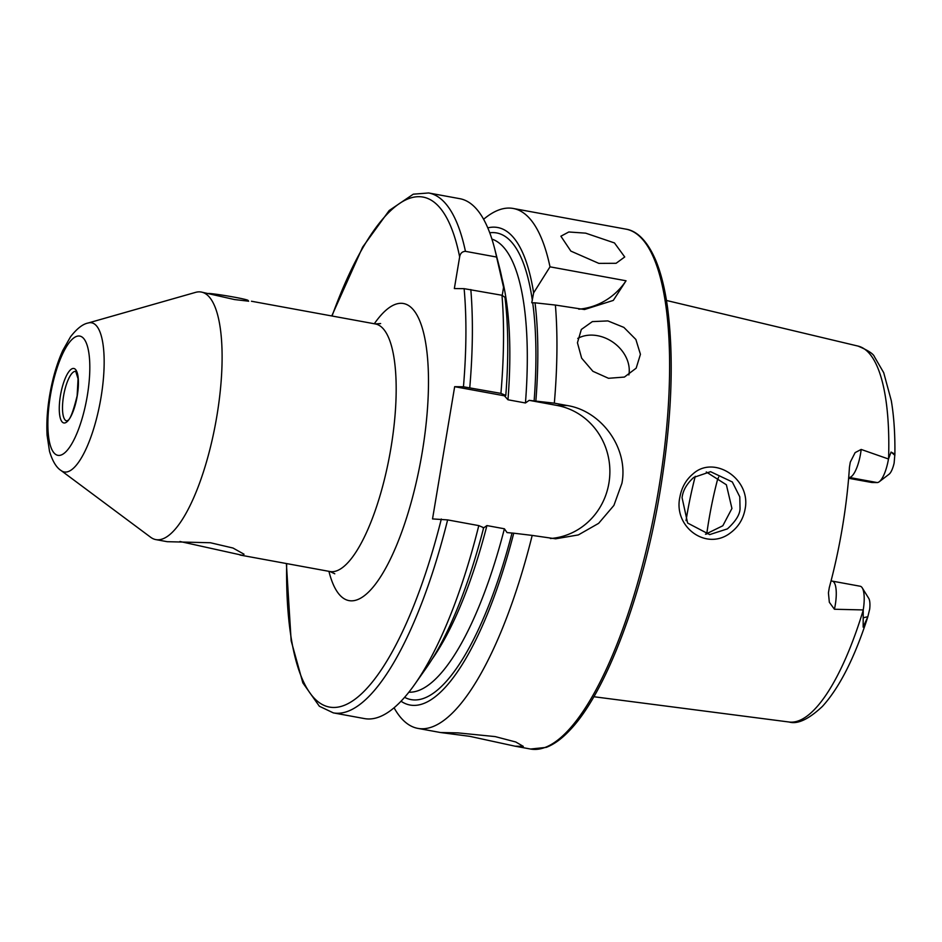 <?xml version="1.0" encoding="UTF-8"?>
<svg xmlns="http://www.w3.org/2000/svg" width="942" height="942" viewBox="0 0 942 942"><rect width="100%" height="100%" fill="white"/><g stroke="black" fill="none" stroke-linecap="round" stroke-linejoin="round"><path stroke-width="1.41" d="M248.594 301.193L234.546 299.556L201.27 292.044A125.851 37.762 100.4 0 1 216.837 416.246A125.851 37.762 100.4 0 1 155.889 539.613A125.851 37.762 100.4 0 1 150.685 537.281L61.124 470.564A75.831 22.749 100.4 0 0 100.982 397.63A75.831 22.749 100.4 0 0 88.171 323L195.571 292.373A125.851 37.762 100.4 0 1 201.27 292.044M693.088 473.838C714.083 454.645 751.457 479.031 745.063 509.269C743.25 518.971 738.504 526.743 730.827 532.583C706.924 551.694 673.165 527.214 679.877 497.129C681.655 487.438 686.059 479.678 693.088 473.838M740.047 508.562L739.788 496.834L732.311 481.963L710.562 471.683L693.712 477.441C686.73 483.811 682.856 490.582 682.079 497.741L687.625 523.045L709.679 534.597L727.412 528.874C735.726 521.279 739.941 514.497 740.047 508.562M179.922 541.485L242.6 555.344L244.049 554.214L233.004 548.032L210.407 542.745L167.17 541.685L155.889 539.613M607.884 320.916L623.863 327.392L635.874 339.473L640.43 354.322L636.168 368.169L624.405 377.071L608.508 378.295L592.907 371.301L581.638 358.16L577.446 342.77L581.332 329.464L592.353 321.611L607.884 320.916M628.856 374.94A33.559 26.859 35.2 0 0 597.463 335.682A33.559 26.859 35.2 0 0 577.764 338.413M585.677 233.157L614.467 242.942L624.723 256.966L616.103 263.289L598.829 263.371L570.852 251.102L560.89 236.218L568.791 231.979L585.677 233.157M495.186 736.597L515.804 742.002L523.305 746.382L515.027 746.182L469.669 736.314L440.55 732.535L457.894 732.876L495.186 736.597M863.249 610.122A191.12 57.344 100.4 0 1 789.137 722.019C797.568 724.492 808.66 719.288 822.413 706.418C839.475 687.625 854.594 657.822 867.77 616.998L869.69 609.097A14.519 4.357 100.4 0 0 868.748 598.358L862.236 587.855A24.162 7.253 100.4 0 1 863.225 609.933L863.155 627.137L867.865 616.692L863.331 617.764M831.091 580.814L832.269 581.12A24.162 7.253 100.4 0 1 834.424 609.25L829.337 602.268L828.43 592.918L829.29 587.596A193.204 57.968 100.4 0 0 842.395 527.379A193.204 57.968 100.4 0 0 849.46 467.102L850.296 462.133L855.124 452.619L861.165 449.44L888.483 459.001L891.061 452.078L894.888 454.115L894.123 463.087A14.519 4.357 -79.6 0 1 889.083 474.215L879.275 481.727A24.162 7.253 -79.6 0 0 888.483 459.001M848.624 478.289L871.845 482.504L877.19 482.563A24.162 7.253 -79.6 0 0 879.275 481.727M705.487 534.244L722.82 525.766L731.934 508.468L726.376 484.777L706.276 471.977M686.047 520.632A142.631 42.79 100.4 0 1 686.73 516.44A142.631 42.79 100.4 0 1 695.255 476.311M483.611 219.286A264.29 79.293 100.4 0 1 513.202 208.465A264.29 79.293 100.4 0 1 550.01 266.833L626.041 280.775L613.289 300.416L584.487 309.529L555.391 305.055A264.29 79.293 100.4 0 1 554.332 403.164L567.378 405.555C601.267 410.959 628.703 447.945 621.932 483.246L613.901 505.418L598.641 523.34L578.329 534.926L555.639 538.8L532.195 535.409A264.29 79.293 100.4 0 1 417.895 728.39A264.29 79.293 100.4 0 1 394.074 707.783M718.652 477.099L717.357 480.255A142.631 42.79 -79.6 0 0 708.808 520.479A142.631 42.79 -79.6 0 0 706.736 534.043M834.424 609.25L863.225 609.933M550.01 266.833L533.631 292.868L531.759 302.747L532.701 302.794A237.231 71.18 100.4 0 1 534.126 400.927L554.332 403.164M487.791 227.87A242.753 72.84 100.4 0 1 533.631 292.868M502.216 295.411L503.558 287.357L496.599 257.048L465.442 251.337C462.181 251.502 460.249 253.351 459.649 256.895L454.35 288.558L464.123 288.664A259.25 77.786 100.4 0 1 463.452 386.785L500.92 393.379L505.795 395.44L503.699 395.475M465.442 251.337A264.29 79.293 100.4 0 0 428.634 192.969L459.79 198.68A264.29 79.293 100.4 0 1 494.585 248.429L499.543 267.693A242.753 72.84 100.4 0 1 503.558 287.357M494.585 248.429A264.29 79.293 100.4 0 1 496.599 257.048M555.391 305.055L535.032 302.818A242.753 72.84 100.4 0 1 535.868 400.951M532.195 535.409L513.743 533.196A242.753 72.84 100.4 0 1 401.021 701.225M535.032 302.818L532.701 302.794M513.743 533.196L507.055 532.583L504.394 528.78L486.92 525.577L483.187 528.215M504.052 395.416L507.973 399.773L525.448 402.976L529.18 400.338L534.126 400.927M500.92 393.379A264.29 79.293 100.4 0 0 501.98 295.27L504.959 297.307A242.753 72.84 100.4 0 1 505.795 395.44M414.68 684.422A264.29 79.293 100.4 0 0 478.795 525.612L483.67 527.685A242.753 72.84 100.4 0 1 426.137 668.161L414.68 684.422A264.29 79.293 100.4 0 1 364.495 718.593L333.338 712.882A264.29 79.293 100.4 0 0 447.627 519.902L432.531 518.924L454.668 386.679L463.452 386.785M501.98 295.27L464.123 288.664M478.795 525.612L447.627 519.902M529.18 400.338L557.005 405.449A67.117 63.938 -89.4 0 1 609.792 474.992A67.117 63.938 -89.4 0 1 550.399 538.518M454.668 386.679L505.312 395.97M626.041 280.775A67.117 63.938 -89.4 0 1 578.812 309.188M832.269 581.12L860.211 586.242A24.162 7.253 100.4 0 1 862.236 587.855M208.677 293.421A20.971 1.036 9.5 0 1 209.1 293.457A20.971 1.036 9.5 0 1 231.968 296.742A20.971 1.036 9.5 0 1 248.029 300.392L248.641 301.252M50.409 395.51A60.629 18.192 100.4 0 1 78.834 335.988A60.629 18.192 100.4 0 1 87.276 395.923A60.629 18.192 100.4 0 1 58.851 455.433A60.629 18.192 100.4 0 1 50.409 395.51M63.55 396.064A25.175 7.548 100.4 0 1 75.737 371.383L78.068 378.825L77.138 395.828C73.099 412.137 69.838 420.391 67.341 420.591L66.67 420.909A25.175 7.548 100.4 0 1 63.55 396.064M60.429 395.616A27.683 8.301 100.4 0 1 73.405 368.44A27.683 8.301 100.4 0 1 77.256 395.805A27.683 8.301 100.4 0 1 64.28 422.993A27.683 8.301 100.4 0 1 60.429 395.616M877.19 482.563L849.237 477.441A24.162 7.253 -79.6 0 0 860.564 453.714A24.162 7.253 -79.6 0 0 861.165 449.44M251.443 301.24L375.328 323.942A125.851 37.762 100.4 0 1 390.906 448.157A125.851 37.762 100.4 0 1 329.947 571.523L334.787 573.784M374.315 323.754A151.026 45.31 100.4 0 1 420.627 323.082A151.026 45.31 100.4 0 1 422.169 452.572A151.026 45.31 100.4 0 1 374.692 585.147A151.026 45.31 100.4 0 1 328.935 571.335M513.202 208.465L625.829 229.118A264.29 79.293 100.4 0 1 658.54 489.958A264.29 79.293 100.4 0 1 530.534 749.031L515.027 746.182M666.477 300.474L858.044 346.091A191.12 57.344 100.4 0 1 888.577 458.836M489.746 232.792A237.231 71.18 100.4 0 1 532.36 300.427M332.055 316.006A259.25 77.786 100.4 0 1 459.649 256.895M511.989 533.172A237.231 71.18 100.4 0 1 404.601 697.327M504.394 528.78A230.519 69.166 100.4 0 1 408.875 692.193M491.924 239.103A230.519 69.166 100.4 0 1 525.448 402.976M501.921 278.184A230.519 69.166 100.4 0 1 507.973 399.773M486.92 525.577A230.519 69.166 100.4 0 1 432.072 659.212M470.823 289.559A264.29 79.293 100.4 0 1 469.764 387.668M441.327 519.018A259.25 77.786 100.4 0 1 341.334 706.347A259.25 77.786 100.4 0 1 286.674 563.587M567.378 405.555L557.005 405.449M894.876 455.304L891.061 452.078M88.171 323C82.79 324.013 76.903 328.617 70.52 336.812L62.737 350.565C56.861 363.636 52.481 378.649 49.608 395.628C47.218 409.982 46.382 423.229 47.1 435.357L49.526 451.395C52.528 461.215 56.39 467.609 61.124 470.564M625.829 229.118C634.684 230.401 646.188 237.69 656.056 261.04C661.154 273.592 664.993 289.159 667.572 307.751C674.201 358.914 671.752 419.779 660.248 490.37C643.421 593.036 606.542 691.663 570.346 729.661C562.209 738.469 554.167 744.368 546.23 747.383L530.534 749.031M240.033 555.038L329.947 571.523M789.137 722.019L593.837 696.727M858.044 346.091C867.982 350.306 873.434 353.862 874.412 356.724L883.714 372.702L891.297 400.68C893.923 416.223 895.124 434.026 894.888 454.115M428.634 192.969L413.303 194.182L389.176 210.525L362.623 247.134L331.761 315.959M417.895 728.39L440.562 732.535M286.38 563.54L291.149 640.76L302.853 682.879L319.362 706.253L333.338 712.882M375.328 323.942L380.639 323.553"/></g></svg>
